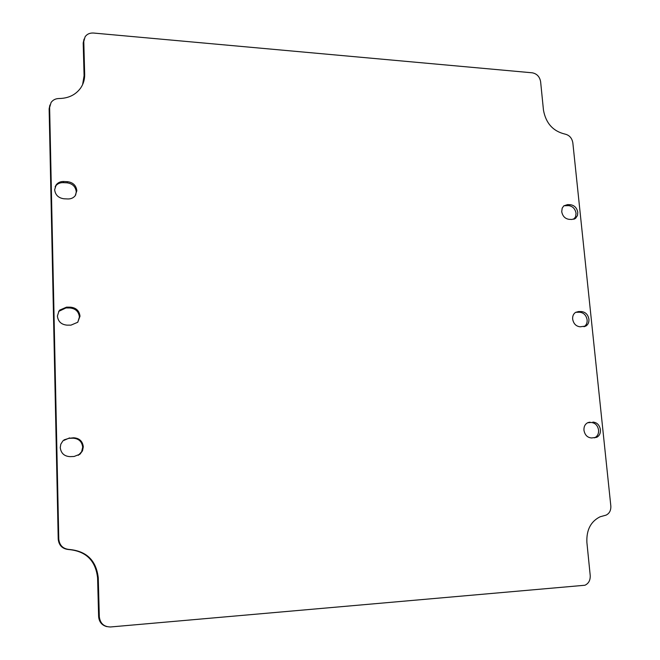 <?xml version="1.0" encoding="UTF-8"?>
<svg xmlns="http://www.w3.org/2000/svg" width="660" height="660" viewBox="0 0 660 660"><rect width="100%" height="100%" fill="white"/><g stroke="black" fill="none" stroke-linecap="round" stroke-linejoin="round"><path stroke-width="0.99" d="M55.126 186.838L56.215 184.833L54.648 189.742C55.325 195.022 58.451 198.041 64.028 198.792L67.947 198.957C70.966 198.998 73.384 197.934 75.182 195.764L76.84 190.699C76.164 185.46 73.062 182.449 67.534 181.681L63.624 181.5L63.079 182.647L66.982 182.82L67.534 181.681M75.644 195.104L76.263 191.812C75.587 186.582 72.493 183.587 66.982 182.82M49.921 104.998L49.129 108.817L58.22 539.195C58.93 545.498 62.444 548.955 68.755 549.549C86.014 551.149 95.626 560.587 97.589 577.863L98.629 616.58C99.099 621.934 101.846 625.284 106.87 626.637M84.067 39.056L83.201 42.983L84.084 75.743L82.607 84.604M55.696 185.971C57.511 183.686 59.969 182.581 63.079 182.647M563.929 205.763L568.714 205.639C572.74 206.258 575.182 208.807 576.04 213.262L575.627 216.695L573.763 219.252M63.954 439.906L68.987 438.314L73.037 438.19C78.763 438.578 81.98 441.573 82.69 447.191L81.625 451.737L78.301 455.342M588.043 422.557L591.03 422.466C595.163 422.812 597.688 425.362 598.579 430.097C598.793 433.62 597.581 436.12 594.957 437.621L594.404 437.861M58.657 311.404L65.975 307.939L69.952 307.972C75.57 308.558 78.721 311.553 79.415 316.973L77.839 322.138M575.71 312.296L579.678 312.229C583.762 312.716 586.245 315.257 587.119 319.861C587.334 322.93 586.327 325.198 584.116 326.659L583.985 326.733M68.755 549.549L69.349 549.475C63.013 548.881 59.491 545.416 58.781 539.088L49.624 107.473L51.067 102.506C52.932 99.907 55.605 98.579 59.078 98.522C68.425 98.365 75.603 94.883 80.619 88.077C83.424 83.985 84.777 79.398 84.67 74.324L83.787 41.473L85.115 36.762C87.062 34.056 89.875 32.819 93.563 33.041L532.257 72.806C536.877 73.706 539.657 76.642 540.606 81.609L543.469 110.146C545.869 123.255 553.055 131.241 565.026 134.104C569.357 135.135 571.956 138.031 572.831 142.783L610.822 505.915C611.061 510.337 609.493 513.406 606.128 515.113L600.047 516.805C590.692 521.524 586.311 530.087 586.897 542.495L590.213 575.446C590.419 580.255 588.654 583.522 584.917 585.247L110.558 626.967C103.917 626.868 100.163 623.452 99.313 616.72L98.266 577.88L97.589 577.863M69.349 549.475C86.658 551.083 96.294 560.554 98.266 577.88M56.215 184.833C58.039 182.548 60.505 181.434 63.624 181.5M570.43 204.724C574.472 205.351 576.922 207.9 577.78 212.371L577.483 215.465L575.66 218.237L571.956 219.466L569.118 219.351C565.051 218.74 562.592 216.183 561.726 211.678L562.188 208.156L563.805 205.862L567.6 204.592L570.43 204.724L568.714 205.639M69.572 437.902L62.939 440.814L60.811 444.196L60.258 447.571C60.968 453.247 64.218 456.274 70.001 456.637L74.077 456.489L80.033 454.154L82.5 450.829L83.308 446.812C82.599 441.177 79.373 438.166 73.631 437.778L68.987 438.314M592.861 422.078C597.011 422.433 599.536 424.982 600.435 429.734C600.649 433.257 599.437 435.773 596.805 437.275L591.583 437.959C587.408 437.63 584.867 435.064 583.96 430.279C583.762 426.789 584.95 424.289 587.54 422.788L591.03 422.466M59.029 310.959L57.395 316.074C58.088 321.552 61.273 324.572 66.957 325.141L70.95 325.149L77.707 322.278L80.008 316.206C79.324 310.777 76.156 307.766 70.521 307.18L66.536 307.147L65.975 307.939M59.565 310.175L66.536 307.147M581.46 311.57C585.552 312.056 588.035 314.614 588.918 319.217C589.124 322.295 588.126 324.572 585.907 326.04L580.156 326.799C576.04 326.329 573.54 323.763 572.657 319.126C572.451 316.082 573.441 313.83 575.619 312.353L578.589 311.545L581.46 311.57L579.678 312.229M58.781 539.088L58.22 539.195M49.624 107.473L49.129 108.817M84.084 75.743L84.67 74.324M83.787 41.473L83.201 42.983M98.629 616.58L99.313 616.72M565.884 205.507L567.6 204.592M73.037 438.19L73.631 437.778M588.126 422.557L589.957 422.169M69.952 307.972L70.521 307.18M576.815 312.205L578.589 311.545M574.002 219.169L575.289 218.518M79.423 454.509L80.033 454.154M594.957 437.621L596.805 437.275M584.116 326.659L585.907 326.04"/></g></svg>
